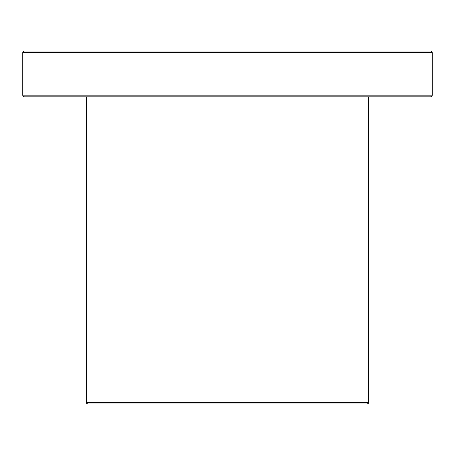 <?xml version="1.0" encoding="UTF-8"?>
<svg xmlns="http://www.w3.org/2000/svg" width="455" height="455" viewBox="0 0 455 455"><rect width="100%" height="100%" fill="white"/><g stroke="black" fill="none" stroke-linecap="round" stroke-linejoin="round"><path stroke-width="0.68" d="M86.291 96.881L86.291 402.243L86.291 96.881L86.291 402.243L368.709 402.243A1.763 1.763 0 0 1 366.94 404.006A1.763 1.763 0 0 0 368.709 402.243L86.291 402.243A1.763 1.763 0 0 0 88.06 404.006L366.94 404.006A1.763 1.763 0 0 0 368.709 402.243L368.709 96.881L368.709 402.243L86.291 402.243A1.763 1.763 0 0 0 88.06 404.006L88.731 404.006M432.25 95.118L432.25 52.757L22.75 52.757L22.75 95.118L432.25 95.118L432.25 52.757L22.75 52.757A1.763 1.763 0 0 1 24.513 50.994A1.763 1.763 0 0 0 22.75 52.757L22.75 95.118L432.25 95.118A1.763 1.763 0 0 1 430.487 96.881L24.513 96.881L430.487 96.881A1.763 1.763 0 0 0 432.25 95.118L22.75 95.118A1.763 1.763 0 0 0 24.513 96.881L430.487 96.881A1.763 1.763 0 0 0 432.25 95.118L432.25 52.757A1.763 1.763 0 0 0 430.487 50.994L24.513 50.994A1.763 1.763 0 0 0 22.75 52.757L432.25 52.757A1.763 1.763 0 0 0 430.487 50.994L429.509 50.994M22.75 52.757L22.75 95.118A1.763 1.763 0 0 0 24.513 96.881L25.491 96.881M86.291 402.243A1.763 1.763 0 0 0 88.06 404.006M22.75 95.118A1.763 1.763 0 0 0 24.513 96.881M432.25 52.757A1.763 1.763 0 0 0 430.487 50.994M368.709 402.243L368.709 96.881"/></g></svg>
